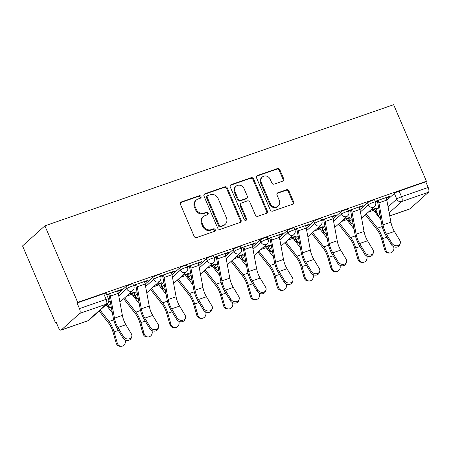 <?xml version="1.0" encoding="UTF-8"?>
<svg xmlns="http://www.w3.org/2000/svg" width="451" height="451" viewBox="0 0 451 451"><rect width="100%" height="100%" fill="white"/><g stroke="black" fill="none" stroke-linecap="round" stroke-linejoin="round"><path stroke-width="0.68" d="M201.028 196.551A1.376 1.235 48 0 0 199.308 195.717L181.358 201.952A1.962 1.765 48 0 0 180.428 204.32L194.167 236.375A1.962 1.765 48 0 0 196.619 237.57L214.575 231.329A1.376 1.235 48 0 0 215.223 229.672A1.376 1.235 48 0 0 213.503 228.837L211.181 229.644A6.275 5.643 48 0 1 203.333 225.827L202.189 223.155A6.275 5.643 48 0 1 203.401 216.61A6.275 5.643 48 0 1 205.154 215.578L207.477 214.772A1.376 1.235 48 0 0 208.125 213.114A1.376 1.235 48 0 0 206.406 212.28L204.083 213.086A6.275 5.643 48 0 1 196.236 209.264L195.091 206.592A6.275 5.643 48 0 1 196.303 200.047A6.275 5.643 48 0 1 198.057 199.015L200.379 198.209A1.376 1.235 48 0 0 201.028 196.551M200.374 198.209A1.376 1.235 48 0 0 198.66 196.303L180.704 202.538A1.962 1.765 48 0 0 180.524 202.612M214.569 231.329A1.376 1.235 48 0 0 212.855 229.424L210.532 230.23L211.181 229.644M207.471 214.772A1.376 1.235 48 0 0 205.757 212.861L203.435 213.673L204.083 213.086M351.786 216.937L349.08 219.372A3.997 0.62 156.8 0 0 348.848 219.75L349.705 221.745A3.997 0.62 -23.2 0 1 349.931 221.368L352.231 219.304M324.934 226.267L322.228 228.702A3.997 0.62 156.8 0 0 321.997 229.08L322.848 231.075A3.997 0.62 -23.2 0 1 323.079 230.698L325.374 228.634M298.083 235.591L295.371 238.032A3.997 0.62 156.8 0 0 295.146 238.41L295.997 240.406A3.997 0.62 -23.2 0 1 296.228 240.028L298.523 237.965M271.231 244.921L268.52 247.357A3.997 0.62 156.8 0 0 268.289 247.734L269.146 249.73A3.997 0.62 -23.2 0 1 269.377 249.352L271.671 247.289M244.38 254.251L241.668 256.687A3.997 0.62 156.8 0 0 241.437 257.064L242.294 259.06A3.997 0.62 -23.2 0 1 242.525 258.682L244.82 256.619M217.529 263.576L214.817 266.011A3.997 0.62 156.8 0 0 214.586 266.394L215.443 268.39A3.997 0.62 -23.2 0 1 215.674 268.007L217.968 265.943M190.672 272.906L187.966 275.341A3.997 0.62 156.8 0 0 187.734 275.719L188.591 277.715A3.997 0.62 -23.2 0 1 188.817 277.337L191.117 275.273M163.82 282.23L161.114 284.671A3.997 0.62 156.8 0 0 160.883 285.049L161.734 287.045A3.997 0.62 -23.2 0 1 161.965 286.667L164.26 284.604M136.969 291.56L134.257 293.996A3.997 0.62 156.8 0 0 134.032 294.373L134.883 296.369A3.997 0.62 -23.2 0 1 135.114 295.991L137.408 293.928M282.788 181.139A1.962 1.765 48 0 0 283.718 178.771L279.862 169.779A1.962 1.765 48 0 0 277.41 168.584L257.47 175.512A1.962 1.765 48 0 0 256.546 177.88L270.284 209.935A1.962 1.765 48 0 0 272.737 211.124L292.676 204.202A1.962 1.765 48 0 0 293.601 201.834L288.944 190.97A1.962 1.765 48 0 0 286.492 189.775L277.957 192.74A1.962 1.765 48 0 0 277.032 195.108L279.344 200.498A5.249 4.713 48 0 1 278.329 205.966A5.249 4.713 48 0 1 270.301 203.638L261.259 182.531A5.249 4.713 48 0 1 262.268 177.063A5.249 4.713 48 0 1 270.296 179.391L271.806 182.909A1.962 1.765 48 0 0 274.259 184.104L282.788 181.139M426.437 181.251L77.702 302.395L44.891 225.838L393.627 104.694L426.437 181.251L425.789 181.838L428.196 187.464A3.997 1.641 70.8 0 1 428.45 192.261L410.021 208.836A3.997 1.641 70.8 0 1 409.773 208.982L389.76 215.933M227.315 188.033A1.962 1.765 48 0 0 224.863 186.838L204.929 193.767A1.962 1.765 48 0 0 203.999 196.134L217.737 228.183A1.962 1.765 48 0 0 220.189 229.379L240.129 222.456A1.962 1.765 48 0 0 241.054 220.088L227.315 188.033L226.667 188.619A1.962 1.765 48 0 0 224.215 187.424L204.275 194.353A1.962 1.765 48 0 0 204.094 194.426M231.2 184.639L251.134 177.711A1.962 1.765 48 0 1 253.592 178.906L267.325 210.961A1.962 1.765 48 0 1 266.4 213.329L257.871 216.294A1.962 1.765 48 0 1 255.418 215.099L249.843 202.099A1.962 1.765 48 0 0 247.39 200.904L241.73 202.871A1.962 1.765 48 0 0 240.806 205.239L246.607 218.774A1.376 1.235 48 0 1 244.239 219.592L230.275 187.007A1.962 1.765 48 0 1 231.2 184.639L230.546 185.226L250.485 178.297L251.134 177.711M375.931 210.048L378.338 215.668A3.997 0.62 -23.2 0 0 378.113 216.046L375.7 210.425A3.997 0.62 -23.2 0 1 375.931 210.048L378.643 207.612M386.84 200.238L394.36 193.473L396.773 199.1A3.997 0.62 -23.2 0 1 401.52 196.732L428.196 187.464M61.28 329.98L87.962 320.712L106.397 304.137L79.714 313.406L61.28 329.98A3.997 1.641 -109.2 0 1 61.037 330.126A3.997 1.641 -109.2 0 1 58.427 327.522L56.014 321.896L55.36 322.482L56.149 322.211M106.07 304.865L107.468 304.38M123.647 298.765L123.698 298.742A4.995 2.046 -109.2 0 0 123.788 298.866L135.616 313.975A12.386 5.079 70.8 0 1 139.821 322.628L143.029 333.757L144.134 333.734A4.595 4.155 88.7 0 0 148.199 336.953A4.595 4.155 88.7 0 0 152.055 330.983L151.942 330.583M132.921 295.54L134.319 295.055M159.772 286.21L161.17 285.725M186.629 276.886L188.022 276.401M213.481 267.556L214.879 267.071M240.332 258.226L241.73 257.741M267.184 248.901L268.582 248.416M294.035 239.571L295.433 239.086M320.887 230.247L322.285 229.756M338.464 224.141L338.515 224.119A4.995 2.046 -109.2 0 0 338.605 224.243L350.433 239.351A12.386 5.079 70.8 0 1 354.644 248.005L357.846 259.133L358.957 259.111A4.595 4.155 88.7 0 0 363.021 262.33A4.595 4.155 88.7 0 0 366.872 256.36L366.759 255.959M347.744 220.917L349.136 220.432M365.316 214.811L365.366 214.794A4.995 2.046 -109.2 0 0 365.462 214.913L377.284 230.021A12.386 5.079 70.8 0 1 381.495 238.68L384.697 249.809L385.808 249.781A4.595 4.155 88.7 0 0 389.873 253A4.595 4.155 88.7 0 0 393.723 247.03L393.61 246.635M374.595 211.587L375.993 211.102M55.36 322.482L22.55 245.925L44.891 225.838M79.714 313.406A3.997 1.641 -109.2 0 0 79.461 308.608L106.143 299.34A3.997 0.62 -23.2 0 1 108.511 298.934L106.103 293.313A3.997 0.62 -23.2 0 0 103.73 293.714L106.143 299.34A3.997 1.641 -109.2 0 1 106.397 304.137A3.997 3.591 48 0 0 107.513 303.484A3.997 3.997 0 0 0 108.511 298.934M77.702 302.395L77.053 302.982L79.461 308.608M117.711 291.335L120.411 290.399L120.208 289.931M120.411 290.399L121.387 289.519L106.667 294.633M131.568 293.708L134.235 292.784L134.037 292.316M134.235 292.784L135.215 291.904L128.789 294.137M144.562 282.01L147.263 281.074L147.06 280.601M147.263 281.074L148.238 280.195L133.519 285.308M158.419 284.384L161.086 283.454L160.889 282.986M161.086 283.454L162.067 282.58L155.646 284.806M171.419 272.68L174.114 271.744L173.911 271.276M174.114 271.744L175.089 270.865L160.376 275.978M185.271 275.054L187.943 274.129L187.74 273.661M187.943 274.129L188.918 273.25L182.497 275.482M198.271 263.356L200.966 262.414L200.763 261.946M200.966 262.414L201.941 261.541L187.227 266.648M212.128 265.729L214.794 264.799L214.591 264.331M214.794 264.799L215.77 263.92L209.349 266.152M225.122 254.026L227.817 253.09L227.62 252.622M227.817 253.09L228.798 252.21L214.078 257.324M238.979 256.399L241.646 255.475L241.443 255.001M241.646 255.475L242.621 254.595L236.2 256.822M251.974 244.696L254.668 243.76L254.471 243.292M254.668 243.76L255.649 242.88L240.93 247.994M265.831 247.069L268.497 246.145L268.294 245.677M268.497 246.145L269.472 245.265L263.051 247.498M278.825 235.371L281.525 234.435L281.323 233.962M281.525 234.435L282.501 233.556L267.781 238.669M292.682 237.745L295.349 236.814L295.151 236.347M295.349 236.814L296.33 235.941L289.903 238.167M305.677 226.041L308.377 225.105L308.174 224.637M308.377 225.105L309.352 224.226L294.633 229.339M319.533 228.415L322.2 227.49L322.003 227.016M322.2 227.49L323.181 226.611L316.76 228.843M332.534 216.711L335.228 215.775L335.025 215.307M335.228 215.775L336.204 214.896L321.49 220.009M346.385 219.085L349.057 218.16L348.854 217.692M349.057 218.16L350.032 217.281L343.611 219.513M359.385 207.387L362.08 206.451L361.877 205.977M362.08 206.451L363.055 205.571L348.341 210.685M359.988 209.563L367.509 202.803L368.366 204.799A3.997 0.62 -23.2 0 1 372.351 202.713A3.997 0.62 -23.2 0 1 375.48 202.025L374.623 200.03A3.997 0.62 156.8 0 0 371.494 200.718A3.997 0.62 156.8 0 0 367.509 202.803M333.137 218.893L340.657 212.128L341.514 214.124A3.997 0.62 -23.2 0 1 345.494 212.038A3.997 0.62 -23.2 0 1 348.629 211.356L347.772 209.36A3.997 0.62 156.8 0 0 344.643 210.042A3.997 0.62 156.8 0 0 340.657 212.128M306.285 228.223L313.806 221.458L314.663 223.454A3.997 0.62 -23.2 0 1 318.643 221.368A3.997 0.62 -23.2 0 1 321.777 220.686L320.92 218.69A3.997 0.62 156.8 0 0 317.792 219.372A3.997 0.62 156.8 0 0 313.806 221.458M279.428 237.547L286.954 230.788L287.806 232.784A3.997 0.62 -23.2 0 1 291.791 230.698A3.997 0.62 -23.2 0 1 294.92 230.01L294.069 228.014A3.997 0.62 156.8 0 0 290.934 228.702A3.997 0.62 156.8 0 0 286.954 230.788M252.577 246.877L260.097 240.112L260.954 242.108A3.997 0.62 -23.2 0 1 264.94 240.022A3.997 0.62 -23.2 0 1 268.069 239.34L267.217 237.344A3.997 0.62 156.8 0 0 264.083 238.027A3.997 0.62 156.8 0 0 260.097 240.112M225.725 256.202L233.246 249.442L234.103 251.438A3.997 0.62 -23.2 0 1 238.089 249.352A3.997 0.62 -23.2 0 1 241.217 248.67L240.36 246.674A3.997 0.62 156.8 0 0 237.232 247.357A3.997 0.62 156.8 0 0 233.246 249.442M198.874 265.532L206.395 258.773L207.251 260.768A3.997 0.62 -23.2 0 1 211.237 258.677A3.997 0.62 -23.2 0 1 214.366 257.995L213.509 255.999A3.997 0.62 156.8 0 0 210.38 256.681A3.997 0.62 156.8 0 0 206.395 258.773M172.023 274.862L179.543 268.097L180.4 270.093A3.997 0.62 -23.2 0 1 184.38 268.007A3.997 0.62 -23.2 0 1 187.515 267.325L186.658 265.329A3.997 0.62 156.8 0 0 183.529 266.011A3.997 0.62 156.8 0 0 179.543 268.097M145.171 284.186L152.692 277.427L153.549 279.423A3.997 0.62 -23.2 0 1 157.529 277.337A3.997 0.62 -23.2 0 1 160.663 276.649L159.806 274.653A3.997 0.62 156.8 0 0 156.677 275.341A3.997 0.62 156.8 0 0 152.692 277.427M108.279 302.542L110.117 300.89M118.314 293.516L125.84 286.751L126.692 288.747A3.997 0.62 -23.2 0 1 130.677 286.661A3.997 0.62 -23.2 0 1 133.806 285.979L132.955 283.983A3.997 0.62 156.8 0 0 129.82 284.666A3.997 0.62 156.8 0 0 125.84 286.751M373.242 209.76L375.908 208.83L375.706 208.362M386.236 198.057L388.931 197.121L389.912 196.241L375.193 201.355M106.87 295.106L108.781 294.441M375.908 208.83L376.884 207.956L370.463 210.183M388.931 197.121L388.734 196.653M425.789 181.838L399.107 191.106A3.997 0.62 156.8 0 0 394.36 193.473M77.053 302.982L103.73 293.714M133.721 285.776L135.633 285.111M160.573 276.446L162.49 275.781M187.424 267.122L189.341 266.456M214.281 257.792L216.192 257.126M241.133 248.462L243.044 247.802M267.984 239.137L269.895 238.472M294.836 229.807L296.747 229.142M321.687 220.483L323.604 219.817M348.538 211.153L350.455 210.487M375.395 201.822L377.307 201.157M196.303 200.047L195.649 200.633A6.275 5.643 48 0 0 194.437 207.178L195.091 206.592M203.435 213.673A6.275 5.643 48 0 1 195.582 209.85L194.437 207.178M203.401 216.61L202.747 217.196A6.275 5.643 48 0 0 201.535 223.741L202.189 223.155M210.532 230.23A6.275 5.643 48 0 1 202.679 226.413L201.535 223.741M240.31 222.377A1.962 1.765 48 0 0 240.406 220.674L226.667 188.619M207.855 195.61A1.376 1.235 48 0 0 207.206 197.267L219.265 225.404A1.376 1.235 48 0 0 220.979 226.239L223.431 225.387A6.275 5.643 48 0 0 225.184 224.356A6.275 5.643 48 0 0 226.396 217.816L218.154 198.581A6.275 5.643 48 0 0 210.301 194.759L207.855 195.61M207.471 195.835L206.817 196.422A1.376 1.235 48 0 0 206.552 197.854L207.206 197.267M225.184 224.356L224.53 224.942A6.275 5.643 48 0 1 222.777 225.974L220.33 226.825A1.376 1.235 48 0 1 218.611 225.99L206.552 197.854M266.58 213.25A1.962 1.765 48 0 0 266.676 211.547L252.938 179.492A1.962 1.765 48 0 0 250.485 178.297M241.184 203.192L240.53 203.779A1.962 1.765 48 0 0 240.152 205.825L245.953 219.355L246.607 218.774M245.953 220.432A1.376 1.235 48 0 0 245.953 219.355M244.064 188.608A5.249 4.713 48 0 0 236.036 186.28A5.249 4.713 48 0 0 235.022 191.748L238.213 199.184A1.962 1.765 48 0 0 240.665 200.379L246.325 198.412A1.962 1.765 48 0 0 247.249 196.044L244.064 188.608M236.036 186.28L235.383 186.866A5.249 4.713 48 0 0 234.373 192.335L235.022 191.748M246.872 198.09L246.218 198.677A1.962 1.765 48 0 1 245.671 198.998L240.011 200.966A1.962 1.765 48 0 1 237.559 199.77L234.373 192.335M262.268 177.063L261.619 177.649A5.249 4.713 48 0 0 260.605 183.117L261.259 182.531M278.329 205.966L277.681 206.552A5.249 4.713 48 0 1 269.653 204.218L260.605 183.117M292.857 204.128A1.962 1.765 48 0 0 292.947 202.42L288.29 191.557A1.962 1.765 48 0 0 285.838 190.361L277.309 193.327A1.962 1.765 48 0 0 277.128 193.4M282.969 181.065A1.962 1.765 48 0 0 283.065 179.357L279.208 170.365A1.962 1.765 48 0 0 276.756 169.17L256.822 176.099A1.962 1.765 48 0 0 256.642 176.172M121.347 346.278L120.242 346.306A4.595 4.155 -91.3 0 1 116.172 343.087L117.283 343.059A4.595 4.155 88.7 0 0 121.347 346.278A4.595 4.155 88.7 0 0 125.203 340.308L125.085 339.913M99.141 311.01L108.759 323.299A12.386 5.079 70.8 0 1 112.97 331.959L116.172 343.087M117.283 343.059L114.08 331.93A14.984 6.145 -109.2 0 0 108.99 321.462L100.116 310.13M112.35 312.887L106.03 304.814M123.427 336.564A4.595 3.732 19.6 0 0 127.87 339.028A4.595 3.732 19.6 0 0 131.715 336.734A4.595 3.732 19.6 0 0 131.342 333.819L125.88 324.72L117.959 327.471L123.427 336.564L122.914 337.996L117.452 328.897A14.984 6.145 70.8 0 1 113.235 317.645L109.131 295.591A2.396 0.981 -109.2 0 0 108.77 294.407L108.584 293.967M131.715 336.734L131.207 338.16A4.595 3.732 -160.4 0 1 127.362 340.454A4.595 3.732 -160.4 0 1 122.914 337.996M109.604 293.618L109.616 293.646A4.995 2.046 70.8 0 1 110.371 296.115L114.469 318.169A12.386 5.079 -109.2 0 0 117.959 327.471M117.519 290.867L117.536 290.895A4.995 2.046 70.8 0 1 118.292 293.364L122.39 315.418A12.386 5.079 -109.2 0 0 125.88 324.72M148.199 336.953L147.094 336.976A4.595 4.155 -91.3 0 1 143.029 333.757M139.201 303.562L131.934 294.277A2.396 0.981 70.8 0 1 131.359 293.28L131.348 293.246M144.134 333.734L140.932 322.606A14.984 6.145 -109.2 0 0 135.841 312.131L124.662 297.852M175.056 327.623L173.945 327.646A4.595 4.155 -91.3 0 1 169.88 324.432L170.985 324.404A4.595 4.155 88.7 0 0 175.056 327.623A4.595 4.155 88.7 0 0 178.906 321.653L178.793 321.259M166.053 294.232L158.786 284.947A2.396 0.981 70.8 0 1 158.211 283.95L158.2 283.921M150.538 289.401A4.995 2.046 -109.2 0 0 150.64 289.536L162.467 304.645A12.386 5.079 70.8 0 1 166.673 313.298L169.88 324.432M170.985 324.404L167.783 313.276A14.984 6.145 -109.2 0 0 162.693 302.807L151.513 288.522M150.279 327.24A4.595 3.732 19.6 0 0 154.721 329.704A4.595 3.732 19.6 0 0 158.566 327.403A4.595 3.732 19.6 0 0 158.194 324.489L152.731 315.39L144.81 318.141L150.279 327.24L149.771 328.666L144.303 319.573A14.984 6.145 70.8 0 1 140.086 308.315L135.982 286.267A2.396 0.981 -109.2 0 0 135.621 285.077L135.435 284.643M158.566 327.403L158.059 328.83A4.595 3.732 -160.4 0 1 154.214 331.13A4.595 3.732 -160.4 0 1 149.771 328.666M136.456 284.288L136.467 284.316A4.995 2.046 70.8 0 1 137.222 286.785L141.326 308.839A12.386 5.079 -109.2 0 0 144.81 318.141M144.371 281.537L144.388 281.571A4.995 2.046 70.8 0 1 145.143 284.04L149.242 306.088A12.386 5.079 -109.2 0 0 152.731 315.39M177.13 317.91A4.595 3.732 19.6 0 0 181.578 320.373A4.595 3.732 19.6 0 0 185.417 318.073A4.595 3.732 19.6 0 0 185.045 315.159L179.583 306.066L171.668 308.817L177.13 317.91L176.623 319.342L171.155 310.243A14.984 6.145 70.8 0 1 166.938 298.99L162.839 276.937A2.396 0.981 -109.2 0 0 162.473 275.753L162.287 275.313M185.417 318.073L184.91 319.505A4.595 3.732 -160.4 0 1 181.071 321.8A4.595 3.732 -160.4 0 1 176.623 319.342M163.307 274.958L163.318 274.992A4.995 2.046 70.8 0 1 164.074 277.461L168.178 299.509A12.386 5.079 -109.2 0 0 171.668 308.817M171.228 272.207L171.239 272.241A4.995 2.046 70.8 0 1 171.994 274.71L176.093 296.758A12.386 5.079 -109.2 0 0 179.583 306.066M201.907 318.293L200.796 318.321A4.595 4.155 -91.3 0 1 196.732 315.102L197.842 315.074A4.595 4.155 88.7 0 0 201.907 318.293A4.595 4.155 88.7 0 0 205.757 312.323L205.645 311.929M192.904 284.902L185.637 275.617A2.396 0.981 70.8 0 1 185.068 274.625L185.051 274.591M177.39 280.071A4.995 2.046 -109.2 0 0 177.491 280.212L189.319 295.315A12.386 5.079 70.8 0 1 193.53 303.974L196.732 315.102M197.842 315.074L194.635 303.946A14.984 6.145 -109.2 0 0 189.544 293.477L178.365 279.192M228.758 308.969L227.648 308.991A4.595 4.155 -91.3 0 1 223.583 305.772L224.694 305.75A4.595 4.155 88.7 0 0 228.758 308.969A4.595 4.155 88.7 0 0 232.609 302.999L232.496 302.598M219.755 275.578L212.489 266.293A2.396 0.981 70.8 0 1 211.919 265.295L211.902 265.267M204.241 270.747A4.995 2.046 -109.2 0 0 204.348 270.882L216.17 285.99A12.386 5.079 70.8 0 1 220.381 294.644L223.583 305.772M224.694 305.75L221.492 294.621A14.984 6.145 -109.2 0 0 216.395 284.147L205.216 269.867M255.61 299.639L254.499 299.667A4.595 4.155 -91.3 0 1 250.435 296.448L251.545 296.42A4.595 4.155 88.7 0 0 255.61 299.639A4.595 4.155 88.7 0 0 259.466 293.669L259.348 293.274M246.612 266.248L239.34 256.963A2.396 0.981 70.8 0 1 238.771 255.965L238.759 255.937M231.092 261.417A4.995 2.046 -109.2 0 0 231.2 261.557L243.021 276.66A12.386 5.079 70.8 0 1 247.233 285.32L250.435 296.448M251.545 296.42L248.343 285.291A14.984 6.145 -109.2 0 0 243.247 274.822L232.068 260.537M203.982 308.585A4.595 3.732 19.6 0 0 208.43 311.043A4.595 3.732 19.6 0 0 212.269 308.749A4.595 3.732 19.6 0 0 211.902 305.834L206.434 296.735L198.519 299.487L203.982 308.585L203.474 310.012L198.012 300.913A14.984 6.145 70.8 0 1 193.789 289.66L189.691 267.606A2.396 0.981 -109.2 0 0 189.324 266.423L189.138 265.989M212.269 308.749L211.761 310.175A4.595 3.732 -160.4 0 1 207.922 312.475A4.595 3.732 -160.4 0 1 203.474 310.012M190.159 265.633L190.175 265.662A4.995 2.046 70.8 0 1 190.925 268.131L195.029 290.185A12.386 5.079 -109.2 0 0 198.519 299.487M198.079 262.882L198.09 262.91A4.995 2.046 70.8 0 1 198.846 265.38L202.95 287.434A12.386 5.079 -109.2 0 0 206.434 296.735M230.833 299.255A4.595 3.732 19.6 0 0 235.281 301.719A4.595 3.732 19.6 0 0 239.12 299.419A4.595 3.732 19.6 0 0 238.754 296.504L233.285 287.411L225.37 290.156L230.833 299.255L230.326 300.682L224.863 291.588A14.984 6.145 70.8 0 1 220.64 280.33L216.542 258.282A2.396 0.981 -109.2 0 0 216.181 257.098L215.99 256.658M239.12 299.419L238.613 300.845A4.595 3.732 -160.4 0 1 234.774 303.145A4.595 3.732 -160.4 0 1 230.326 300.682M217.01 256.303L217.027 256.337A4.995 2.046 70.8 0 1 217.782 258.806L221.881 280.855A12.386 5.079 -109.2 0 0 225.37 290.156M224.931 253.552L224.942 253.586A4.995 2.046 70.8 0 1 225.697 256.055L229.801 278.104A12.386 5.079 -109.2 0 0 233.285 287.411M257.684 289.925A4.595 3.732 19.6 0 0 262.132 292.389A4.595 3.732 19.6 0 0 265.977 290.094A4.595 3.732 19.6 0 0 265.605 287.174L260.142 278.081L252.222 280.832L257.684 289.925L257.177 291.357L251.714 282.258A14.984 6.145 70.8 0 1 247.498 271.006L243.393 248.952A2.396 0.981 -109.2 0 0 243.033 247.768L242.841 247.328M265.977 290.094L265.47 291.521A4.595 3.732 -160.4 0 1 261.625 293.815A4.595 3.732 -160.4 0 1 257.177 291.357M243.867 246.973L243.878 247.007A4.995 2.046 70.8 0 1 244.634 249.476L248.732 271.525A12.386 5.079 -109.2 0 0 252.222 280.832M251.782 244.228L251.793 244.256A4.995 2.046 70.8 0 1 252.549 246.725L256.653 268.779A12.386 5.079 -109.2 0 0 260.142 278.081M282.461 290.309L281.356 290.337A4.595 4.155 -91.3 0 1 277.286 287.118L278.397 287.095A4.595 4.155 88.7 0 0 282.461 290.309A4.595 4.155 88.7 0 0 286.317 284.344L286.199 283.944M273.464 256.923L266.197 247.638A2.396 0.981 70.8 0 1 265.622 246.641L265.611 246.607M257.944 252.086A4.995 2.046 -109.2 0 0 258.051 252.227L269.873 267.336A12.386 5.079 70.8 0 1 274.084 275.989L277.286 287.118M278.397 287.095L275.195 275.961A14.984 6.145 -109.2 0 0 270.104 265.492L258.925 251.213M284.542 280.601A4.595 3.732 19.6 0 0 288.984 283.059A4.595 3.732 19.6 0 0 292.829 280.764A4.595 3.732 19.6 0 0 292.457 277.85L286.994 268.751L279.073 271.502L284.542 280.601L284.029 282.027L278.566 272.934A14.984 6.145 70.8 0 1 274.349 261.676L270.245 239.628A2.396 0.981 -109.2 0 0 269.884 238.438L269.698 238.004M292.829 280.764L292.321 282.191A4.595 3.732 -160.4 0 1 288.477 284.491A4.595 3.732 -160.4 0 1 284.029 282.027M270.718 237.649L270.73 237.677A4.995 2.046 70.8 0 1 271.485 240.146L275.584 262.2A12.386 5.079 -109.2 0 0 279.073 271.502M278.633 234.898L278.65 234.926A4.995 2.046 70.8 0 1 279.406 237.395L283.504 259.449A12.386 5.079 -109.2 0 0 286.994 268.751M309.313 280.984L308.208 281.007A4.595 4.155 -91.3 0 1 304.143 277.788L305.248 277.765A4.595 4.155 88.7 0 0 309.313 280.984A4.595 4.155 88.7 0 0 313.169 275.014L313.056 274.62M300.315 247.593L293.049 238.308A2.396 0.981 70.8 0 1 292.473 237.311L292.462 237.282M284.795 242.762A4.995 2.046 -109.2 0 0 284.902 242.897L296.73 258.006A12.386 5.079 70.8 0 1 300.935 266.659L304.143 277.788M305.248 277.765L302.046 266.637A14.984 6.145 -109.2 0 0 296.955 256.168L285.776 241.883M311.393 271.271A4.595 3.732 19.6 0 0 315.835 273.734A4.595 3.732 19.6 0 0 319.68 271.434A4.595 3.732 19.6 0 0 319.308 268.52L313.845 259.426L305.925 262.178L311.393 271.271L310.886 272.697L305.417 263.604A14.984 6.145 70.8 0 1 301.2 252.346L297.096 230.298A2.396 0.981 -109.2 0 0 296.735 229.114L296.549 228.674M319.68 271.434L319.173 272.866A4.595 3.732 -160.4 0 1 315.328 275.161A4.595 3.732 -160.4 0 1 310.886 272.697M297.57 228.319L297.581 228.353A4.995 2.046 70.8 0 1 298.337 230.822L302.441 252.87A12.386 5.079 -109.2 0 0 305.925 262.178M305.485 225.568L305.502 225.601A4.995 2.046 70.8 0 1 306.257 228.071L310.356 250.119A12.386 5.079 -109.2 0 0 313.845 259.426M336.17 271.654L335.059 271.682A4.595 4.155 -91.3 0 1 330.995 268.463L332.099 268.435A4.595 4.155 88.7 0 0 336.17 271.654A4.595 4.155 88.7 0 0 340.02 265.684L339.907 265.289M327.167 238.263L319.9 228.978A2.396 0.981 70.8 0 1 319.325 227.986L319.314 227.952M311.652 233.432A4.995 2.046 -109.2 0 0 311.754 233.573L323.581 248.676A12.386 5.079 70.8 0 1 327.787 257.335L330.995 268.463M332.099 268.435L328.897 257.307A14.984 6.145 -109.2 0 0 323.807 246.838L312.628 232.553M338.244 261.941A4.595 3.732 19.6 0 0 342.692 264.404A4.595 3.732 19.6 0 0 346.531 262.11A4.595 3.732 19.6 0 0 346.159 259.195L340.697 250.096L332.782 252.848L338.244 261.941L337.737 263.373L332.269 254.274A14.984 6.145 70.8 0 1 328.052 243.021L323.953 220.967A2.396 0.981 -109.2 0 0 323.587 219.784L323.401 219.344M346.531 262.11L346.024 263.536A4.595 3.732 -160.4 0 1 342.185 265.836A4.595 3.732 -160.4 0 1 337.737 263.373M324.421 218.994L324.432 219.023A4.995 2.046 70.8 0 1 325.188 221.492L329.292 243.546A12.386 5.079 -109.2 0 0 332.782 252.848M332.342 216.243L332.353 216.271A4.995 2.046 70.8 0 1 333.109 218.741L337.207 240.795A12.386 5.079 -109.2 0 0 340.697 250.096M363.021 262.33L361.911 262.352A4.595 4.155 -91.3 0 1 357.846 259.133M354.018 228.939L346.751 219.654A2.396 0.981 70.8 0 1 346.182 218.656L346.165 218.622M358.957 259.111L355.749 247.982A14.984 6.145 -109.2 0 0 350.658 237.508L339.479 223.228M365.096 252.616A4.595 3.732 19.6 0 0 369.544 255.08A4.595 3.732 19.6 0 0 373.383 252.78A4.595 3.732 19.6 0 0 373.016 249.865L367.548 240.772L359.633 243.517L365.096 252.616L364.588 254.043L359.126 244.949A14.984 6.145 70.8 0 1 354.903 233.691L350.805 211.643A2.396 0.981 -109.2 0 0 350.438 210.459L350.252 210.019M373.383 252.78L372.876 254.206A4.595 3.732 -160.4 0 1 369.036 256.506A4.595 3.732 -160.4 0 1 364.588 254.043M351.273 209.664L351.29 209.692A4.995 2.046 70.8 0 1 352.039 212.167L356.143 234.216A12.386 5.079 -109.2 0 0 359.633 243.517M359.193 206.913L359.205 206.947A4.995 2.046 70.8 0 1 359.96 209.416L364.064 231.464A12.386 5.079 -109.2 0 0 367.548 240.772M389.873 253L388.762 253.028A4.595 4.155 -91.3 0 1 384.697 249.809M380.87 219.609L373.603 210.324A2.396 0.981 70.8 0 1 373.033 209.326L373.016 209.298M385.808 249.781L382.606 238.652A14.984 6.145 -109.2 0 0 377.51 228.183L366.33 213.898M391.947 243.286A4.595 3.732 19.6 0 0 396.395 245.75A4.595 3.732 19.6 0 0 400.234 243.45A4.595 3.732 19.6 0 0 399.868 240.535L394.399 231.442L386.484 234.193L391.947 243.286L391.44 244.718L385.977 235.619A14.984 6.145 70.8 0 1 381.755 224.367L377.656 202.313A2.396 0.981 -109.2 0 0 377.295 201.129L377.104 200.689M400.234 243.45L399.727 244.882A4.595 3.732 -160.4 0 1 395.888 247.176A4.595 3.732 -160.4 0 1 391.44 244.718M378.124 200.334L378.141 200.368A4.995 2.046 70.8 0 1 378.896 202.837L382.995 224.886A12.386 5.079 -109.2 0 0 386.484 234.193M386.045 197.583L386.056 197.617A4.995 2.046 70.8 0 1 386.811 200.086L390.916 222.134A12.386 5.079 -109.2 0 0 394.399 231.442M198.66 196.303L199.308 195.717M212.855 229.424L213.503 228.837M205.757 212.861L206.406 212.28M349.08 219.372L349.931 221.368A3.997 3.591 48 0 0 353.088 223.933M322.228 228.702L323.079 230.698A3.997 3.591 48 0 0 326.236 233.257M295.371 238.032L296.228 240.028A3.997 3.591 48 0 0 299.385 242.587M268.52 247.357L269.377 249.352A3.997 3.591 48 0 0 272.534 251.917M241.668 256.687L242.525 258.682A3.997 3.591 48 0 0 245.677 261.242M214.817 266.011L215.674 268.007A3.997 3.591 48 0 0 218.825 270.572M187.966 275.341L188.817 277.337A3.997 3.591 48 0 0 191.974 279.896M161.114 284.671L161.965 286.667A3.997 3.591 48 0 0 165.122 289.226M134.257 293.996L135.114 295.991A3.997 3.591 48 0 0 138.271 298.556M107.203 303.76L108.031 305.699A3.997 0.62 -23.2 0 1 108.263 305.321L110.557 303.258M107.485 303.506L108.263 305.321A3.997 3.591 48 0 0 111.42 307.881M380.559 217.94A3.997 3.591 -132 0 1 378.338 215.668L379.883 214.287M388.08 206.913L396.773 199.1A3.997 3.591 -132 0 0 401.768 201.529L389.185 212.844M389.749 215.877L410.021 208.836M428.45 192.261L401.768 201.529A3.997 1.641 -109.2 0 0 401.52 196.732L399.107 191.106M360.428 211.931L368.366 204.799A3.997 3.591 -132 0 0 373.36 207.229A3.997 3.591 -132 0 0 374.477 206.575A3.997 3.997 0 0 0 375.48 202.025M333.577 221.261L341.514 214.124A3.997 3.591 -132 0 0 346.509 216.559A3.997 3.591 -132 0 0 347.625 215.899A3.997 3.997 0 0 0 348.629 211.356M306.725 230.591L314.663 223.454A3.997 3.591 -132 0 0 319.658 225.889A3.997 3.591 -132 0 0 320.774 225.229A3.997 3.997 0 0 0 321.777 220.686M279.874 239.915L287.806 232.784A3.997 3.591 -132 0 0 292.806 235.213A3.997 3.591 -132 0 0 293.922 234.559A3.997 3.997 0 0 0 294.92 230.01M253.017 249.245L260.954 242.108A3.997 3.591 -132 0 0 265.955 244.543A3.997 3.591 -132 0 0 267.071 243.884A3.997 3.997 0 0 0 268.069 239.34M226.165 258.575L234.103 251.438A3.997 3.591 -132 0 0 239.103 253.868A3.997 3.591 -132 0 0 240.22 253.214A3.997 3.997 0 0 0 241.217 248.67M199.314 267.9L207.251 260.768A3.997 3.591 -132 0 0 212.246 263.198A3.997 3.591 -132 0 0 213.362 262.538A3.997 3.997 0 0 0 214.366 257.995M172.462 277.23L180.4 270.093A3.997 3.591 -132 0 0 185.395 272.528A3.997 3.591 -132 0 0 186.511 271.868A3.997 3.997 0 0 0 187.515 267.325M145.611 286.554L153.549 279.423A3.997 3.591 -132 0 0 158.543 281.852A3.997 3.591 -132 0 0 159.66 281.198A3.997 3.997 0 0 0 160.663 276.649M118.76 295.884L126.692 288.747A3.997 3.591 -132 0 0 131.692 291.183A3.997 3.591 -132 0 0 132.808 290.523A3.997 3.997 0 0 0 133.806 285.979M89.078 320.052A3.997 3.591 48 0 1 87.962 320.712A3.997 1.641 70.8 0 1 87.719 320.858A3.997 3.997 0 0 0 89.078 320.052L107.513 303.484M195.582 209.85L196.236 209.264M202.679 226.413L203.333 225.827M180.704 202.538L181.358 201.952M240.406 220.674L241.054 220.088M204.275 194.353L204.929 193.767M224.215 187.424L224.863 186.838M218.611 225.99L219.265 225.404M220.33 226.825L220.979 226.239M222.777 225.974L223.431 225.387M252.938 179.492L253.592 178.906M266.676 211.547L267.325 210.961M240.152 205.825L240.806 205.239M237.559 199.77L238.213 199.184M240.011 200.966L240.665 200.379M245.671 198.998L246.325 198.412M269.653 204.218L270.301 203.638M277.309 193.327L277.957 192.74M285.838 190.361L286.492 189.775M288.29 191.557L288.944 190.97M292.947 202.42L293.601 201.834M256.822 176.099L257.47 175.512M276.756 169.17L277.41 168.584M279.208 170.365L279.862 169.779M283.065 179.357L283.718 178.771M114.08 331.93L118.376 330.436M108.99 321.462L113.714 319.821M117.536 290.895L109.616 293.646M118.292 293.364L110.371 296.115M122.39 315.418L114.469 318.169M128.727 294.193L131.359 293.28M126.562 296.144L131.934 294.277M140.932 322.606L145.228 321.112M135.841 312.131L140.565 310.491M155.578 284.869L158.211 283.95M153.413 286.813L158.786 284.947M167.783 313.276L172.085 311.782M162.693 302.807L167.422 301.161M144.388 281.571L136.467 284.316M145.143 284.04L137.222 286.785M149.242 306.088L141.326 308.839M171.239 272.241L163.318 274.992M171.994 274.71L164.074 277.461M176.093 296.758L168.178 299.509M182.429 275.538L185.068 274.625M180.265 277.489L185.637 275.617M194.635 303.946L198.936 302.452M189.544 293.477L194.274 291.836M209.281 266.208L211.919 265.295M207.116 268.159L212.489 266.293M221.492 294.621L225.788 293.127M216.395 284.147L221.125 282.506M236.132 256.884L238.771 255.965M233.968 258.829L239.34 256.963M248.343 285.291L252.639 283.797M243.247 274.822L247.977 273.176M198.09 262.91L190.175 265.662M198.846 265.38L190.925 268.131M202.95 287.434L195.029 290.185M224.942 253.586L217.027 256.337M225.697 256.055L217.782 258.806M229.801 278.104L221.881 280.855M251.793 244.256L243.878 247.007M252.549 246.725L244.634 249.476M256.653 268.779L248.732 271.525M262.989 247.554L265.622 246.641M260.819 249.504L266.197 247.638M275.195 275.961L279.49 274.473M270.104 265.492L274.828 263.852M278.65 234.926L270.73 237.677M279.406 237.395L271.485 240.146M283.504 259.449L275.584 262.2M289.841 238.229L292.473 237.311M287.676 240.174L293.049 238.308M302.046 266.637L306.342 265.143M296.955 256.168L301.68 254.522M305.502 225.601L297.581 228.353M306.257 228.071L298.337 230.822M310.356 250.119L302.441 252.87M316.692 228.899L319.325 227.986M314.527 230.844L319.9 228.978M328.897 257.307L333.199 255.813M323.807 246.838L328.537 245.197M332.353 216.271L324.432 219.023M333.109 218.741L325.188 221.492M337.207 240.795L329.292 243.546M343.544 219.569L346.182 218.656M341.379 221.52L346.751 219.654M355.749 247.982L360.05 246.488M350.658 237.508L355.388 235.867M359.205 206.947L351.29 209.692M359.96 209.416L352.039 212.167M364.064 231.464L356.143 234.216M370.395 210.245L373.033 209.326M368.23 212.19L373.603 210.324M382.606 238.652L386.902 237.158M377.51 228.183L382.239 226.537M386.056 197.617L378.141 200.368M386.811 200.086L378.896 202.837M390.916 222.134L382.995 224.886M132.808 290.523L119.915 302.114M108.031 305.699A3.997 3.997 0 0 0 111.459 308.112M159.66 281.198L146.767 292.789M134.883 296.369A3.997 3.997 0 0 0 138.31 298.787M186.511 271.868L173.624 283.459M161.734 287.045A3.997 3.997 0 0 0 165.167 289.457M213.362 262.538L200.475 274.129M188.591 277.715A3.997 3.997 0 0 0 192.019 280.127M240.22 253.214L227.327 264.805M215.443 268.39A3.997 3.997 0 0 0 218.87 270.803M267.071 243.884L254.178 255.475M242.294 259.06A3.997 3.997 0 0 0 245.722 261.473M293.922 234.559L281.029 246.15M269.146 249.73A3.997 3.997 0 0 0 272.573 252.148M320.774 225.229L307.881 236.82M295.997 240.406A3.997 3.997 0 0 0 299.425 242.818M347.625 215.899L334.738 227.49M322.848 231.075A3.997 3.997 0 0 0 326.282 233.488M374.477 206.575L361.589 218.166M349.705 221.745A3.997 3.997 0 0 0 353.133 224.164M379.308 217.613A3.997 3.997 0 0 0 380.627 218.301M61.037 330.126L87.719 320.858"/></g></svg>
